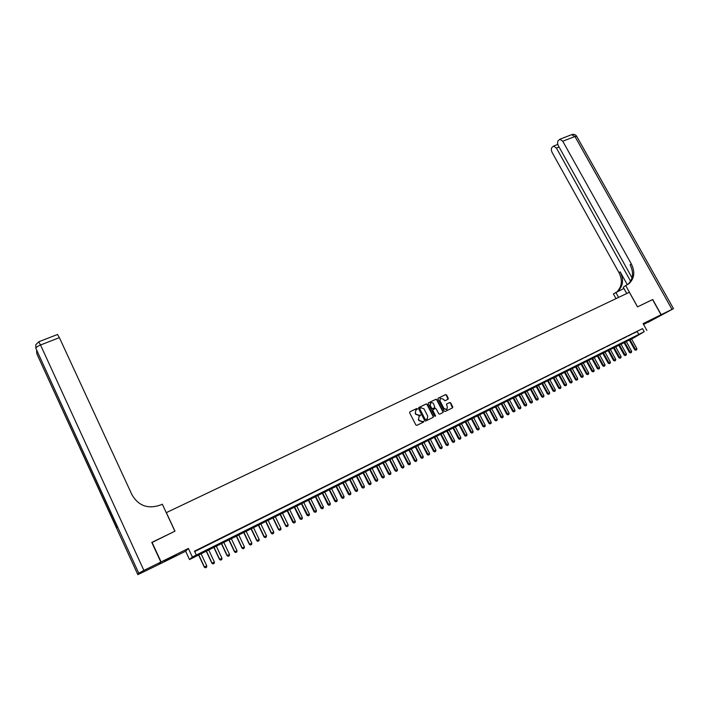 <?xml version="1.0" encoding="UTF-8"?>
<svg xmlns="http://www.w3.org/2000/svg" width="709" height="709" viewBox="0 0 709 709"><rect width="100%" height="100%" fill="white"/><g stroke="black" fill="none" stroke-linecap="round" stroke-linejoin="round"><path stroke-width="1.06" d="M417.362 408.809L416.679 408.552L409.926 411.805L409.634 412.789L415.873 424.983L416.857 425.347L423.601 422.041L423.796 421.35L422.245 421.527L419.108 420.348L418.585 419.338L419.046 416.493L420.579 415.075L419.019 415.244L415.882 414.065L415.368 413.055L415.811 410.236L417.362 408.809M417.105 409.527L416.449 408.721L409.926 411.805M423.512 422.085L423.565 421.518L422.245 421.527M420.304 415.802L420.348 415.235L419.019 415.244M643.471 324.261L652.493 319.396L643.382 324.11M170.842 557.531L164.47 561.103L176.222 555.067L170.842 557.531M448.026 399.273L448.301 398.307L446.564 394.957L445.606 394.594L438.144 398.219L438.011 399.087L444.224 411.105L445.19 411.468L452.493 407.888L452.767 406.922L450.658 402.863L449.701 402.499L446.44 404.103L447.344 407.001L446.962 409.368L444.029 408.623L439.943 400.718L440.307 398.387L443.258 399.114L444.906 400.789L448.168 399.185M644.233 331.706L633.961 337.75L189.516 559.561L192.369 557.008L644.233 331.706L642.522 328.622L194.488 551.159L196.304 555.041M151.859 542.58L174.981 531.165L166.34 512.634L629.37 292.268L637.506 306.882L652.555 299.588L661.036 314.761L643.107 323.623L646.874 330.385M152.018 542.296L161.085 561.936L159.1 564.364L185.634 551.23L189.516 559.561M185.634 551.23L188.372 548.438L161.085 561.936M188.372 548.438L192.369 557.008M427.199 404.307L426.224 403.944L418.789 407.533L418.496 408.517L424.726 420.65L425.701 421.013L433.137 417.371L433.421 416.396L427.199 404.307L425.994 404.112L418.789 407.533M428.582 402.809L435.955 399.247L436.921 399.619L443.134 411.637L442.992 412.523L439.713 414.153L438.738 413.79L436.212 408.898L435.246 408.526L433.013 409.642L432.871 410.529L435.494 415.625L435.397 416.254L434.617 416.059L428.298 403.784L428.396 402.942M643.621 324.536L661.036 314.761M202.074 547.64L197.208 550.149L202.074 547.64M209.811 543.794L204.954 546.293L209.811 543.794M217.503 539.974L212.665 542.465L217.503 539.974M225.143 536.181L220.322 538.663L225.143 536.181M232.738 532.406L227.926 534.878L232.738 532.406M240.289 528.657L235.485 531.121L240.289 528.657M247.787 524.926L243.001 527.39L247.787 524.926M255.249 521.221L250.472 523.676L255.249 521.221M262.658 517.543L257.899 519.989L262.658 517.543M270.023 513.883L265.281 516.32L270.023 513.883M277.343 510.25L272.619 512.678L277.343 510.25M284.619 506.634L279.904 509.053L284.619 506.634M291.86 503.036L287.154 505.455L291.86 503.036M299.047 499.464L294.359 501.875L299.047 499.464M306.191 495.91L301.52 498.321L306.191 495.91M313.298 492.383L308.637 494.785L313.298 492.383M320.362 488.873L315.709 491.266L320.362 488.873M327.381 485.39L322.746 487.774L327.381 485.39M334.364 481.916L329.738 484.3L334.364 481.916M341.304 478.478L336.695 480.844L341.304 478.478M348.199 475.048L343.599 477.414L348.199 475.048M355.058 471.636L350.476 474.002L355.058 471.636M361.874 468.25L357.301 470.608L361.874 468.25M368.653 464.882L364.089 467.231L368.653 464.882M375.389 461.541L370.842 463.872L375.389 461.541M382.089 458.209L377.56 460.54L382.089 458.209M388.754 454.903L384.234 457.225L388.754 454.903M395.374 451.606L390.863 453.928L395.374 451.606M401.959 448.336L397.465 450.649L401.959 448.336M408.508 445.084L404.024 447.397L408.508 445.084M415.013 441.849L410.546 444.153L415.013 441.849M421.483 438.641L417.025 440.927L421.483 438.641M427.926 435.441L423.477 437.728L427.926 435.441M434.325 432.26L429.893 434.537L434.325 432.26M440.688 429.096L436.265 431.373L440.688 429.096M447.016 425.958L442.602 428.227L447.016 425.958M453.308 422.83L448.912 425.09L453.308 422.83M459.565 419.719L455.178 421.979L459.565 419.719M465.786 416.626L461.417 418.877L465.786 416.626M471.972 413.56L467.612 415.802L471.972 413.56M478.132 410.502L473.78 412.735L478.132 410.502M484.247 407.462L479.913 409.687L484.247 407.462M490.336 404.431L486.011 406.665L490.336 404.431M496.389 401.427L492.073 403.651L496.389 401.427M502.406 398.44L498.099 400.656L502.406 398.44M508.388 395.462L504.099 397.669L508.388 395.462M514.344 392.502L510.063 394.709L514.344 392.502M520.264 389.56L515.992 391.758L520.264 389.56M526.158 386.635L521.895 388.833L526.158 386.635M532.016 383.729L527.762 385.918L532.016 383.729M537.839 380.83L533.602 383.011L537.839 380.83M543.635 377.959L539.407 380.13L543.635 377.959M549.395 375.096L545.186 377.259L549.395 375.096M555.129 372.243L550.928 374.405L555.129 372.243M560.828 369.416L556.636 371.569L560.828 369.416M566.5 366.597L562.326 368.742L566.5 366.597M572.145 363.788L567.971 365.933L572.145 363.788M577.755 361.005L573.599 363.141L577.755 361.005M583.339 358.231L579.191 360.367L583.339 358.231M588.895 355.475L584.757 357.602L588.895 355.475M594.417 352.728L590.287 354.854L594.417 352.728M599.911 349.998L595.79 352.116L599.911 349.998M605.38 347.286L601.267 349.395L605.38 347.286M610.812 344.583L606.718 346.692L610.812 344.583M616.227 341.889L612.133 343.998L616.227 341.889M621.607 339.221L617.53 341.313L621.607 339.221M626.96 336.562L622.892 338.654L626.96 336.562M632.286 333.912L628.227 336.004L632.286 333.912M194.683 551.575L642.522 328.622M633.536 333.363L637.586 331.28L633.536 333.363M419.834 408.233L419.533 408.996L420.88 407.702L424.009 408.871L427.74 416.139L427.27 418.984L425.232 419.471L419.763 408.827M637.249 331.67L638.942 334.719M415.855 410.192L415.368 413.055M418.789 415.403L415.651 414.233L415.137 413.223M419.108 416.44L418.585 419.338M422.006 421.687L418.868 420.517L418.354 419.498M433.075 417.397L433.172 416.555L426.96 404.484M426.96 419.205L424.992 419.631L419.533 408.996M428.378 402.969L435.955 399.247M442.788 412.638L442.886 411.805L436.682 399.787L435.716 399.424M432.986 409.66L432.632 410.688L435.494 415.625M435.22 416.343L435.255 415.793M433.598 403.829C432.756 402.615 431.763 402.375 430.62 403.102L430.257 405.451L431.692 408.242L432.667 408.614L434.901 407.498L433.598 403.829M430.381 403.279L430.257 405.451M434.688 407.648L432.428 408.783L431.453 408.411L430.017 405.619M440.316 398.369L439.943 400.718M446.679 409.563L443.781 408.792L439.695 400.886M452.422 407.923L450.41 403.031L449.453 402.668L446.386 404.157M447.973 399.3L446.315 395.135L445.358 394.771L438.091 398.281M198.449 554.651L204.307 567.147L206.753 565.879L200.922 553.419M205.406 567.803L206.585 567.209L205.406 567.803L204.307 567.147M198.617 554.562L204.458 567.04L205.433 567.785M206.753 565.879L206.585 567.209M160.846 562.051L151.779 542.42L174.901 531.209L162.317 504.205L160.97 504.843C148.349 509.372 138.716 506.066 132.051 494.926L59.379 337.644L40.528 344.999L143.9 570.426L160.846 562.051L158.86 564.479L137.838 574.653L138.76 573.209L35.849 348.314L117.118 526.264L116.719 528.143L36.895 353.951L137.838 574.653M143.9 570.426L138.76 573.209M57.5 334.497L59.379 337.644M652.564 299.606L637.551 306.864L625.71 285.559L629.105 283.565C634.44 278.38 635.184 271.839 631.338 263.943L562.76 141.251L559.88 139.23L558.249 140.604C557.318 141.942 557.38 143.705 558.435 145.886L632.047 277.848M623.92 288.439L613.391 293.898L616.006 298.622M626.747 293.517L623.255 287.225L625.71 285.559M661.187 314.681L648.07 322.329L673.488 308.654L661.187 314.681L652.705 299.508M618.585 297.399L615.766 292.294M630.611 281.225L556.414 148.066L553.569 146.054L551.992 147.383C551.088 148.695 551.159 150.423 552.196 152.586L619.001 272.699C622.688 280.268 622.015 286.604 616.99 291.718M617.433 291.505L617.911 291.133C623.176 286.037 623.929 279.612 620.18 271.866L627.359 284.752M627.607 284.61L627.882 284.398C633.199 279.222 633.943 272.699 630.115 264.812L631.338 263.943M206.089 550.84L211.929 563.301L214.384 562.024L208.543 549.608M213.037 563.947L214.207 563.354L213.037 563.947L211.929 563.301M206.266 550.751L212.097 563.185L213.063 563.93M214.384 562.024L214.207 563.354M213.675 547.056L219.515 559.463L221.961 558.205L216.13 545.833M213.861 546.958L219.693 559.348L220.65 560.092L221.784 559.525L220.623 560.11L219.515 559.463M221.961 558.205L221.784 559.525M221.208 543.298L227.048 555.661L229.494 554.394L223.663 542.075M221.412 543.191L227.234 555.537L228.183 556.281L229.317 555.714L228.156 556.308L227.048 555.661M229.494 554.394L229.317 555.714M228.706 539.558L234.546 551.877L236.974 550.618L231.152 538.335M235.645 552.515L236.797 551.93L235.645 552.515L234.546 551.877M228.91 539.452L234.741 551.744L235.68 552.497M236.974 550.618L236.797 551.93M236.15 535.844L241.991 548.119L244.419 546.861L238.596 534.621M243.09 548.757L244.242 548.172L243.09 548.757L241.991 548.119M236.372 535.729L242.194 547.986L243.125 548.731M244.419 546.861L244.242 548.172M243.559 532.149L249.391 544.379L251.819 543.121L245.996 530.926M250.49 545.008L251.633 544.432L250.49 545.008L249.391 544.379M243.781 532.034L249.603 544.237L250.525 544.991M251.819 543.121L251.633 544.432M250.915 528.471L256.747 540.666L259.166 539.407L253.352 527.257M257.846 541.295L258.989 540.71L257.846 541.295L256.747 540.666M251.154 528.356L256.968 540.524L257.881 541.268M259.166 539.407L258.989 540.71M258.236 524.828L264.049 536.97L266.478 535.72L260.664 523.614M265.157 537.599L266.292 537.023L265.157 537.599L264.049 536.97M258.475 524.704L264.289 536.819L265.201 537.573M266.478 535.72L266.292 537.023M265.503 521.195L271.325 533.301L273.736 532.051L267.931 519.989M272.424 533.921L273.55 533.345L272.424 533.921L271.325 533.301M265.76 521.071L271.565 533.15L272.469 533.895M273.736 532.051L273.55 533.345M272.735 517.588L278.548 529.65L280.959 528.4L275.154 516.382M279.647 530.27L280.773 529.694L279.647 530.27L278.548 529.65M272.992 517.464L278.797 529.499L279.692 530.243M280.959 528.4L280.773 529.694M279.913 514.007L285.727 526.025L288.138 524.775L282.342 512.802M286.835 526.636L287.951 526.069L286.835 526.636L285.727 526.025M280.188 513.874L285.984 525.865L286.879 526.61M288.138 524.775L287.951 526.069M287.056 510.445L292.861 522.418L295.272 521.177L289.476 509.239M293.969 523.029L295.086 522.462L293.969 523.029L292.861 522.418M287.34 510.303L294.013 523.003M295.272 521.177L295.086 522.462M294.164 506.9L299.96 518.837L302.362 517.588L296.575 505.694M301.068 519.44L302.176 518.882L301.068 519.44L299.96 518.837M294.448 506.758L301.112 519.413M302.362 517.588L302.176 518.882M301.219 503.381L307.015 515.275L309.416 514.034L303.629 502.176M308.123 515.877L309.23 515.31L308.123 515.877L307.015 515.275M301.52 503.23L308.167 515.851M309.416 514.034L309.23 515.31M308.238 499.88L314.034 511.73L316.427 510.489L310.639 498.675M315.133 512.332L316.232 511.774L315.133 512.332L314.034 511.73M308.539 499.73L315.186 512.297M316.427 510.489L316.232 511.774M315.213 496.397L321 508.211L323.393 506.97L317.614 495.201M322.108 508.805L323.198 508.247L322.108 508.805L321 508.211M315.532 496.238L322.161 508.778M323.393 506.97L323.198 508.247M322.152 492.941L327.93 504.711L330.314 503.47L324.545 491.745M329.038 505.304L330.128 504.746L329.038 505.304L327.93 504.711M322.471 492.782L329.091 505.269M330.314 503.47L330.128 504.746M329.047 489.502L334.825 501.228L337.209 499.996L331.44 488.306M335.933 501.812L337.014 501.263L335.933 501.812L334.825 501.228M329.375 489.334L335.986 501.786M337.209 499.996L337.014 501.263M335.898 486.082L341.676 497.771L344.051 496.539L338.29 484.885M342.784 498.356L343.865 497.807L342.784 498.356L341.676 497.771M336.243 485.913L342.837 498.321M344.051 496.539L343.865 497.807M342.713 482.678L348.491 494.324L350.858 493.101L345.106 481.491M349.59 494.909L350.671 494.359L349.59 494.909L348.491 494.324M343.059 482.501L349.652 494.873M350.858 493.101L350.671 494.359M349.493 479.302L355.262 490.903L357.628 489.68L351.877 478.105M356.361 491.488L357.433 490.938L356.361 491.488L355.262 490.903M349.847 479.124L356.423 491.452M357.628 489.68L357.433 490.938M356.228 475.934L361.989 487.508L364.355 486.285L358.612 474.746M363.097 488.084L364.16 487.535L363.097 488.084L361.989 487.508M356.592 475.757L363.159 488.049M364.355 486.285L364.16 487.535M362.928 472.593L368.689 484.123L371.046 482.9L365.303 471.414M369.797 484.699L370.851 484.158L369.797 484.699L368.689 484.123M363.3 472.407L369.85 484.664M371.046 482.9L370.851 484.158M369.593 469.269L375.345 480.764L377.702 479.541L371.959 468.091M376.452 481.331L377.507 480.791L376.452 481.331L375.345 480.764M369.965 469.083L376.506 481.296M377.702 479.541L377.507 480.791M376.213 465.964L381.956 477.423L384.313 476.2L378.579 464.785M383.064 477.99L384.118 477.449L383.064 477.99L381.956 477.423M376.594 465.778L383.126 477.955M384.313 476.2L384.118 477.449M382.798 462.685L388.541 474.099L390.889 472.876L385.155 461.506M389.649 474.658L390.694 474.126L389.649 474.658L388.541 474.099M383.188 462.49L389.711 474.622M390.889 472.876L390.694 474.126M389.347 459.414L395.081 470.794L397.43 469.58L391.705 458.236M396.189 471.352L397.235 470.82L396.189 471.352L395.081 470.794M389.746 459.219L396.251 471.317M397.43 469.58L397.235 470.82M395.852 456.171L401.586 467.506L403.926 466.292L398.21 454.992M402.694 468.064L403.731 467.532L402.694 468.064L401.586 467.506M396.26 455.967L402.756 468.029M403.926 466.292L403.731 467.532M402.331 452.936L408.056 464.235L410.396 463.03L404.679 451.766M409.164 464.794L410.201 464.262L409.164 464.794L408.056 464.235M402.739 452.732L409.235 464.758M410.396 463.03L410.201 464.262M408.765 449.728L414.49 460.992L416.821 459.778L411.114 448.558M415.598 461.541L416.626 461.018L415.598 461.541L414.49 460.992M409.19 449.515L415.66 461.506M416.821 459.778L416.626 461.018M415.164 446.537L420.889 457.757L423.22 456.552L417.512 445.367M421.997 458.306L423.016 457.784L421.997 458.306L420.889 457.757M415.598 446.315L422.059 458.271M423.22 456.552L423.016 457.784M421.536 443.355L427.252 454.549L429.574 453.343L423.876 442.194M428.351 455.089L429.37 454.566L428.351 455.089L427.252 454.549M421.97 443.143L428.422 455.054M429.574 453.343L429.37 454.566M427.864 440.2L433.571 451.349L435.893 450.153L430.203 439.031M434.679 451.89L435.698 451.376L434.679 451.89L433.571 451.349M428.307 439.979L434.75 451.855M435.893 450.153L435.698 451.376M434.156 437.063L439.864 448.177L442.186 446.971L436.487 435.893M440.971 448.717L441.982 448.194L440.971 448.717L439.864 448.177M434.608 436.833L441.042 448.673M442.186 446.971L441.982 448.194M440.422 433.935L446.121 445.013L448.434 443.816L442.744 432.774M447.219 445.553L448.23 445.039L447.219 445.553L446.121 445.013M440.874 433.713L447.299 445.509M448.434 443.816L448.23 445.039M446.643 430.833L452.342 441.875L454.646 440.679L448.965 429.672M453.441 442.407L454.451 441.893L453.441 442.407L452.342 441.875M447.104 430.602L453.521 442.363M454.646 440.679L454.451 441.893M452.838 427.74L458.528 438.747L460.832 437.559L455.16 426.588M459.627 439.279L460.628 438.774L459.627 439.279L458.528 438.747M453.308 427.509L459.707 439.234M460.832 437.559L460.628 438.774M458.989 424.673L464.679 435.645L466.983 434.449L461.311 423.512M465.778 436.168L466.779 435.663L465.778 436.168L464.679 435.645M459.467 424.434L465.857 436.124M466.983 434.449L466.779 435.663M465.113 421.616L470.794 432.552L473.098 431.364L467.426 420.464M471.902 433.075L472.894 432.57L471.902 433.075L470.794 432.552M465.6 421.376L471.981 433.031M473.098 431.364L472.894 432.57M471.21 418.576L476.882 429.477L479.178 428.289L473.515 417.424M477.981 430L478.974 429.494L477.981 430L476.882 429.477M471.698 418.337L478.061 429.955M479.178 428.289L478.974 429.494M477.263 415.554L482.935 426.419L485.222 425.232L479.568 414.402M484.034 426.942L485.018 426.437L484.034 426.942L482.935 426.419M477.76 415.306L484.114 426.898M485.222 425.232L485.018 426.437M483.29 412.549L488.953 423.379L491.24 422.201L485.585 411.397M490.052 423.902L491.036 423.397L490.052 423.902L488.953 423.379M483.786 412.301L490.132 423.849M491.24 422.201L491.036 423.397M489.281 409.563L494.935 420.357L497.222 419.179L491.576 408.411M496.034 420.871L497.018 420.375L496.034 420.871L494.935 420.357M489.786 409.306L496.123 420.827M497.222 419.179L497.018 420.375M495.236 406.585L500.891 417.353L503.168 416.174L497.532 405.442M501.99 417.867L502.965 417.362L501.99 417.867L500.891 417.353M495.751 406.337L502.078 417.814M503.168 416.174L502.965 417.362M501.166 403.634L506.811 414.357L509.089 413.179L503.452 402.49M507.91 414.871L508.885 414.375L507.91 414.871L506.811 414.357M501.68 403.377L507.999 414.818M509.089 413.179L508.885 414.375M507.059 400.691L512.704 411.388L514.973 410.21L509.346 399.548M513.803 411.894L514.769 411.397L513.803 411.894L512.704 411.388M507.582 400.434L513.883 411.84M514.973 410.21L514.769 411.397M512.926 397.767L518.563 408.428L520.831 407.25L515.204 396.623M519.662 408.933L520.619 408.437L519.662 408.933L518.563 408.428M513.449 397.501L519.741 408.88M520.831 407.25L520.619 408.437M518.758 394.86L524.385 405.486L526.654 404.316L521.035 393.717M525.484 405.982L526.441 405.495L525.484 405.982L524.385 405.486M519.289 394.594L525.573 405.938M526.654 404.316L526.441 405.495M524.554 391.962L530.181 402.561L532.441 401.391L526.831 390.827M531.28 403.058L532.237 402.57L531.28 403.058L530.181 402.561M525.094 391.696L531.369 403.004M532.441 401.391L532.237 402.57M530.323 389.081L535.942 399.646L538.202 398.476L532.601 387.947M537.041 400.142L537.998 399.654L537.041 400.142L535.942 399.646M530.873 388.816L537.13 400.089M538.202 398.476L537.998 399.654M536.066 386.219L541.676 396.748L543.936 395.587L538.335 385.093M542.775 397.244L543.723 396.756L542.775 397.244L541.676 396.748M536.616 385.944L542.864 397.191M543.936 395.587L543.723 396.756M541.773 383.374L547.383 393.867L549.635 392.706L544.033 382.24M548.482 394.364L549.422 393.876L548.482 394.364L547.383 393.867M542.332 383.099L548.571 394.31M549.635 392.706L549.422 393.876M547.454 380.538L553.055 391.005L555.307 389.844L549.714 379.412M554.154 391.492L555.094 391.013L554.154 391.492L553.055 391.005M548.013 380.263L554.243 391.439M555.307 389.844L555.094 391.013M553.1 377.72L558.701 388.151L560.943 386.99L555.36 376.594M559.8 388.638L560.73 388.16L559.8 388.638L558.701 388.151M553.667 377.436L559.888 388.585M560.943 386.99L560.73 388.16M558.719 374.919L564.311 385.315L566.553 384.163L560.97 373.794M565.41 385.802L566.34 385.324L565.41 385.802L564.311 385.315M559.295 374.636L565.498 385.749M566.553 384.163L566.34 385.324M564.311 372.128L569.894 382.497L572.136 381.345L566.562 371.011M570.993 382.975L571.924 382.506L570.993 382.975L569.894 382.497M564.887 371.844L571.091 382.922M572.136 381.345L571.924 382.506M569.868 369.354L575.451 379.696L577.684 378.535L572.119 368.237M576.55 380.166L577.472 379.696L576.55 380.166L575.451 379.696M570.453 369.061L576.639 380.121M577.684 378.535L577.472 379.696M575.398 366.597L580.981 376.904L583.206 375.752L577.64 365.481M582.071 377.374L582.993 376.904L582.071 377.374L580.981 376.904M575.992 366.305L582.169 377.321M583.206 375.752L582.993 376.904M580.901 363.85L586.476 374.122L588.7 372.969L583.144 362.733M587.566 374.6L588.488 374.13L587.566 374.6L586.476 374.122M581.495 363.557L587.664 374.547M588.7 372.969L588.488 374.13M586.378 361.12L591.944 371.365L594.169 370.213L588.612 360.004M593.034 371.835L593.956 371.365L593.034 371.835L591.944 371.365M586.972 360.819L593.132 371.782M594.169 370.213L593.956 371.365M591.829 358.399L597.386 368.618L599.601 367.466L594.053 357.292M598.476 369.079L599.389 368.618L598.476 369.079L597.386 368.618M592.423 358.098L598.573 369.026M599.601 367.466L599.389 368.618M597.244 355.696L602.801 365.879L605.007 364.736L599.468 354.589M603.891 366.349L604.795 365.879L603.891 366.349L602.801 365.879M597.847 355.395L603.988 366.296M605.007 364.736L604.795 365.879M602.632 353.011L608.18 363.159L610.387 362.015L604.857 351.903M609.27 363.628L610.174 363.168L609.27 363.628L608.18 363.159M603.244 352.71L609.377 363.566M610.387 362.015L610.174 363.168M607.994 350.335L613.542 360.456L615.749 359.312L610.219 349.227M614.632 360.916L615.527 360.456L614.632 360.916L613.542 360.456M608.614 350.024L614.73 360.863M615.749 359.312L615.527 360.456M613.329 347.676L618.868 357.761L621.066 356.627L615.545 346.568M619.958 358.222L620.854 357.761L619.958 358.222L618.868 357.761M613.95 347.366L620.056 358.169M621.066 356.627L620.854 357.761M618.638 345.026L624.168 355.085L626.366 353.951L620.854 343.918M625.258 355.546L626.153 355.085L625.258 355.546L624.168 355.085M619.267 344.716L625.365 355.484M626.366 353.951L626.153 355.085M623.92 342.394L629.441 352.417L631.639 351.283L626.127 341.286M630.531 352.878L631.427 352.417L630.531 352.878L629.441 352.417M624.549 342.075L630.638 352.816M631.639 351.283L631.427 352.417M629.175 339.771L634.697 349.767L636.886 348.642L631.382 338.672M635.778 350.219L636.673 349.767L635.778 350.219L634.697 349.767M629.805 339.451L635.884 350.166M636.886 348.642L636.673 349.767M36.602 350.281L36.797 353.392L37.515 352.293M57.589 334.462L38.791 341.765L35.796 344.751L35.849 348.314C35.991 347.357 37.55 346.249 40.528 344.999L38.72 341.791M620.18 271.866L619.001 272.699M671.972 309.354L574.937 136.491L562.76 141.251M559.064 147.02L556.414 148.066M571.587 134.675L574.937 136.491L576.754 136.429M626.712 293.535L623.885 288.457M617.911 291.133L617.193 291.621M627.882 284.398L629.105 283.565M557.823 144.397L553.569 146.054M673.488 308.654L576.612 136.172C575.478 134.586 573.953 134.036 572.048 134.497L559.88 139.23"/></g></svg>
